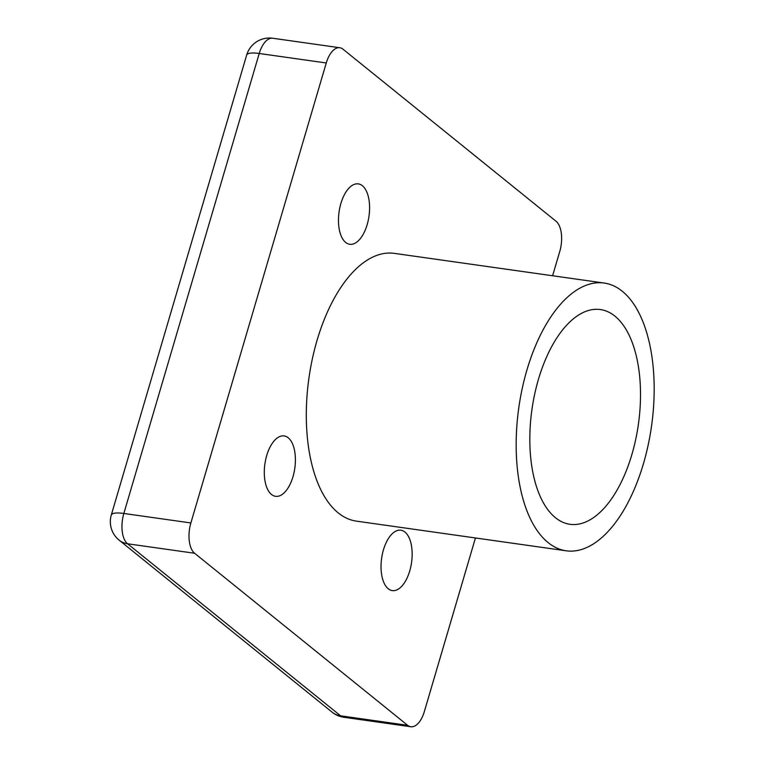 <?xml version="1.0" encoding="UTF-8"?>
<svg xmlns="http://www.w3.org/2000/svg" width="765" height="765" viewBox="0 0 765 765"><rect width="100%" height="100%" fill="white"/><g stroke="black" fill="none" stroke-linecap="round" stroke-linejoin="round"><path stroke-width="1.15" d="M555.495 517.742A108.448 53.732 -81.9 0 1 534.697 394.071A108.448 53.732 -81.9 0 1 600.353 309.548A108.448 53.732 -81.9 0 1 638.373 424.451A108.448 53.732 -81.9 0 1 569.982 524.302A108.448 53.732 -81.9 0 1 555.495 517.742M548.17 542.634A135.214 66.995 -81.9 0 1 522.237 388.429A135.214 66.995 -81.9 0 1 604.111 283.04A135.214 66.995 -81.9 0 1 651.503 426.306A135.214 66.995 -81.9 0 1 566.234 550.81A135.214 66.995 -81.9 0 1 548.17 542.634M566.234 550.81L356.375 521.128A135.214 66.995 -81.9 0 1 338.312 512.952A135.214 66.995 -81.9 0 1 312.378 358.747A135.214 66.995 -81.9 0 1 394.243 253.358L604.111 283.04M271.508 494.477A30.504 15.109 -81.9 0 1 265.656 459.698A30.504 15.109 -81.9 0 1 284.121 435.926A30.504 15.109 -81.9 0 1 294.812 468.237A30.504 15.109 -81.9 0 1 275.582 496.322A30.504 15.109 -81.9 0 1 271.508 494.477M388.247 588.754A30.504 15.109 -81.9 0 1 382.395 553.975A30.504 15.109 -81.9 0 1 400.86 530.202A30.504 15.109 -81.9 0 1 411.551 562.524A30.504 15.109 -81.9 0 1 392.321 590.599A30.504 15.109 -81.9 0 1 388.247 588.754M345.684 242.438A30.504 15.109 -81.9 0 1 339.832 207.65A30.504 15.109 -81.9 0 1 358.297 183.877A30.504 15.109 -81.9 0 1 368.988 216.199A30.504 15.109 -81.9 0 1 349.758 244.284A30.504 15.109 -81.9 0 1 345.684 242.438M475.438 537.967L424.365 711.507A23.725 11.752 -81.9 0 1 410.824 726.75A23.725 11.752 -81.9 0 1 407.659 725.316L194.606 553.258A23.725 11.752 -81.9 0 1 190.877 522.954L326.263 62.969A23.725 11.752 -81.9 0 1 339.794 47.736A23.725 11.752 -81.9 0 1 342.969 49.17L556.021 221.228A23.725 11.752 -81.9 0 1 559.741 251.532L552.607 275.754M343.781 717.264A23.725 11.752 -81.9 0 1 340.616 715.83A23.725 19.756 128.9 0 1 332.201 712.234A23.725 23.725 0 0 0 343.781 717.264L410.824 726.75M246.674 55.042A23.725 5.852 16.4 0 1 259.22 53.493A23.725 11.752 -81.9 0 1 272.761 38.25A23.725 23.725 0 0 0 246.674 55.042L111.298 515.017A23.725 23.725 0 0 0 119.149 540.176A23.725 19.756 -51.1 0 0 127.564 543.772A23.725 11.752 -81.9 0 1 123.844 513.468A23.725 5.852 -163.6 0 0 111.298 515.017M190.877 522.954L123.844 513.468L259.22 53.493L326.263 62.969M407.659 725.316L340.616 715.83L127.564 543.772L194.606 553.258M119.149 540.176L332.201 712.234M339.794 47.736L272.761 38.25"/></g></svg>
